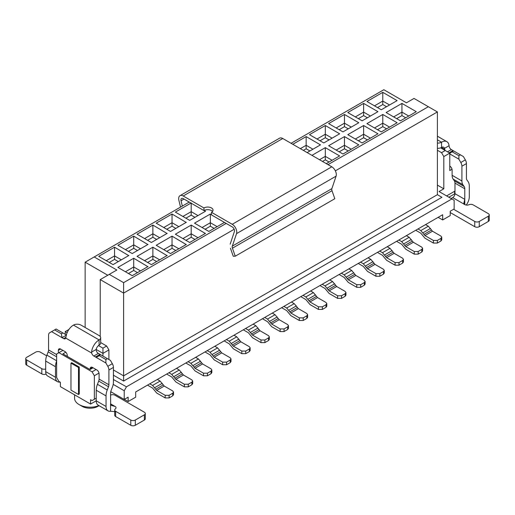 <?xml version="1.0" encoding="UTF-8"?>
<svg xmlns="http://www.w3.org/2000/svg" width="515" height="515" viewBox="0 0 515 515"><rect width="100%" height="100%" fill="white"/><g stroke="black" fill="none" stroke-linecap="round" stroke-linejoin="round"><path stroke-width="0.77" d="M180.54 207.101L178.898 200.348A6.399 3.695 60 0 1 180.005 195.668L279.568 138.187A6.399 3.695 60 0 1 282.767 138.503L331.795 166.809A6.399 3.695 60 0 1 336.102 176.136L331.872 188.645A3.199 1.848 -120 0 0 332.008 190.711L334.814 198.719L235.246 256.206L233.237 256.232L230.456 248.256M230.192 244.129L234.383 231.563A3.199 1.848 -120 0 0 232.226 226.903L211.491 214.929L211.491 212.315L232.233 224.295A6.399 3.695 60 0 1 236.533 233.623L232.31 246.125A3.199 1.848 -120 0 0 232.445 248.191L235.246 256.206M212.547 211.446A5.337 3.077 0 0 0 203.946 210.577L183.205 198.603A3.199 1.848 -120 0 0 181.602 198.442A3.199 1.848 -120 0 0 181.048 200.773L182.329 206.071M180.005 195.668A6.399 3.695 60 0 1 183.205 195.99L203.946 207.963A5.337 3.077 180 0 1 209.76 207.294A5.337 3.077 180 0 1 213.049 210.139A5.337 3.077 180 0 1 211.491 212.315M203.946 210.577L203.946 207.963M291.065 143.292L383.842 89.726L406.47 102.794L414.015 98.436L437.396 111.935L437.396 194.683L441.825 197.239M437.396 194.683L123.613 375.841L123.613 381.068L441.922 197.297M437.396 111.935L335.355 170.851M234.164 229.278L123.613 293.099L123.613 375.841L113.429 369.963M107.777 275.248L85.142 262.18L189.237 202.086M428.345 106.714L328.029 164.633M226.194 223.42L123.613 282.651L123.613 293.099L100.232 279.6L100.232 336.527M113.429 379.542L126.478 386.817L451.88 198.951L454.146 200.258L454.146 208.968L450.219 211.227L450.219 215.585L442.681 219.937L442.681 214.716L135.683 391.954L135.683 397.181L128.138 401.539L124.366 399.363M437.396 185.104L443.808 188.805L439.057 191.548L451.88 198.951M123.613 381.068L113.429 375.19M443.808 188.805L443.808 156.579L441.548 152.659L437.396 150.264M441.548 152.659L445.243 150.522L440.628 147.857M443.808 156.579L449.769 153.135L445.243 150.522M449.769 153.135L449.769 170.555L452.009 169.261M446.602 195.9L454.977 191.065M448.861 197.206L454.597 193.898L454.597 191.284M438.156 217.33L442.681 219.937M437.396 143.099A5.337 3.077 -0 0 0 441.548 142.204A10.667 6.161 -60 0 1 446.878 141.677A10.667 6.161 -60 0 1 449.054 145.713L449.222 146.633A3.199 1.848 -120 0 0 451.352 149.608L463.423 156.579L465.335 159.888A5.337 3.077 60 0 1 466.435 163.609L466.435 178.351A4.268 2.466 -60 0 0 466.841 179.857L468.096 181.641A12.798 7.39 120 0 1 469.307 186.166L469.307 196.73A9.598 5.543 120 0 1 466.242 205.047M449.769 166.113L449.846 166.158A3.199 1.848 60 0 1 452.106 170.079L452.106 175.3L461.91 180.965L461.91 166.216A5.337 3.077 -120 0 0 460.809 162.502L458.897 159.187L449.769 153.921M445.211 150.502A3.199 1.848 60 0 1 444.696 149.247L441.548 147.432A5.337 3.077 180 0 1 437.396 148.326M449.054 145.713L444.471 148.359L444.696 149.247M460.404 154.835L458.897 155.704L458.897 159.187M461.91 180.965A10.667 6.161 120 0 0 462.921 184.737L464.176 186.514A6.399 3.695 -60 0 1 464.781 188.78L464.781 199.337L463.848 203.142L464.781 204.564A3.199 1.848 0 0 0 468.985 204.732A3.199 1.848 0 0 1 473.188 204.893L488.31 213.628A3.199 1.848 -0 0 1 489.25 214.929A3.199 1.848 -0 0 1 488.31 216.236L488.31 221.463L479.259 226.69A3.199 1.848 180 0 1 474.733 226.69L450.219 212.534M451.127 198.513L452.711 197.599A3.199 1.848 120 0 0 454.977 193.679L454.977 183.121A6.399 3.695 120 0 0 454.372 180.855L453.116 179.072A10.667 6.161 -60 0 1 452.106 175.3M458.897 155.704L452.106 151.783L449.769 153.328M444.471 148.359A4.268 2.466 120 0 0 443.679 147.219A4.268 2.466 120 0 0 441.548 147.432L441.548 142.204L437.396 139.81M452.106 151.783L453.618 150.914M489.25 214.929L489.25 220.156A3.199 1.848 180 0 1 488.31 221.463M453.618 209.27L474.733 221.463A3.199 1.848 0 0 0 479.259 221.463L488.31 216.236M126.478 386.817L124.218 390.737L124.218 399.447L128.138 397.181L128.138 401.539M94.194 256.953L116.828 270.021L109.283 274.373L123.613 282.651M307.133 152.569L320.485 144.863L306.155 136.584L292.803 144.297M326.291 163.628L339.643 155.923L325.313 147.651L311.961 155.356M323.8 142.945L339.643 133.797L325.313 125.525L309.47 134.673L323.8 142.945M342.964 154.004L358.801 144.863L344.471 136.584L328.628 145.732L342.964 154.004M342.964 131.885L358.801 122.737L344.471 114.465L328.628 123.606L342.964 131.885M362.122 142.945L377.959 133.797L363.629 125.525L347.786 134.673L362.122 142.945M362.122 120.819L377.959 111.678L363.629 103.406L347.786 112.547L362.122 120.819M381.28 131.885L397.117 122.737L382.787 114.465L366.95 123.606L381.28 131.885M381.28 109.759L397.117 100.618L382.787 92.34L366.95 101.487L381.28 109.759M400.438 120.819L416.281 111.678L401.945 103.406L386.108 112.547L400.438 120.819M224.463 222.422L208.845 231.435L194.516 223.162L210.358 214.015L211.491 214.671M204.178 210.448L205.53 211.227L189.687 220.375L175.357 212.103L190.968 203.084M205.53 233.353L189.687 242.494L175.357 234.222L191.2 225.074L205.337 233.462M186.372 222.293L170.529 231.435L156.2 223.162L172.036 214.015L186.173 222.403M186.372 244.413L170.529 253.56L156.2 245.282L172.036 236.14L186.173 244.528M167.214 233.353L151.371 242.494L137.042 234.222L152.878 225.074L167.014 233.462M167.214 255.472L151.371 264.62L137.042 256.348L152.878 247.2L167.014 255.588M148.05 244.413L132.213 253.56L117.884 245.282L133.72 236.14L147.857 244.528M148.05 266.538L132.213 275.68L117.884 267.407L133.72 258.26L147.857 266.648M128.892 255.472L113.055 264.62L98.719 256.348L114.562 247.2L128.698 255.588M408.736 116.03L401.945 112.116L401.945 115.598L405.717 117.774M396.666 118.643L401.945 115.598M401.945 103.406L401.945 112.116L393.647 116.905M377.508 107.584L382.787 104.532L382.787 101.049L374.489 105.839M382.787 104.532L386.559 106.714M389.578 104.97L382.787 101.049L382.787 92.34M389.578 127.096L382.787 123.175L382.787 126.658L386.559 128.834M377.508 129.709L382.787 126.658M382.787 114.465L382.787 123.175L374.489 127.965M358.35 118.643L363.629 115.598L363.629 112.116L355.331 116.905M363.629 115.598L367.401 117.774M370.42 116.03L363.629 112.116L363.629 103.406M370.42 138.155L363.629 134.235L363.629 137.717L367.401 139.893M358.35 140.769L363.629 137.717M363.629 125.525L363.629 134.235L355.331 139.024M339.192 129.709L344.471 126.658L344.471 123.175L336.173 127.965M344.471 126.658L348.243 128.834M351.256 127.096L344.471 123.175L344.471 114.465M351.256 149.215L344.471 145.294L344.471 148.784L348.243 150.959M339.192 151.828L344.471 148.784M344.471 136.584L344.471 145.294L336.173 150.084M320.034 140.769L325.313 137.717L325.313 134.235L317.015 139.024M325.313 137.717L329.085 139.893M332.098 138.155L325.313 134.235L325.313 125.525M332.098 160.274L325.313 156.36L325.313 159.843L329.085 162.019M322.519 161.453L325.313 159.843M325.313 147.651L325.313 156.36L319.5 159.708M303.361 150.393L306.155 148.784L306.155 145.294L300.342 148.648M306.155 148.784L309.921 150.959M312.94 149.215L306.155 145.294L306.155 136.584M425.551 224.604L428.345 226.22L432.471 231.209L440.943 236.095L441.754 237.228L440.943 238.361L440.943 240.975L441.754 239.842L441.754 237.228M440.943 240.975L437.325 243.067L433.398 243.067L424.933 238.175L420.8 233.186L415.74 230.263M433.398 243.067L433.398 240.453L424.933 235.561L420.8 230.572L418.006 228.956M433.398 240.453L437.325 240.453L440.943 238.361M406.387 235.664L409.187 237.28L413.313 242.269L421.785 247.155L422.596 248.288L421.785 249.421L421.785 252.035L422.596 250.902L422.596 248.288M421.785 252.035L418.161 254.127L414.24 254.127L405.769 249.234L401.642 244.245L396.582 241.329M414.24 254.127L414.24 251.513L405.769 246.621L401.642 241.632L398.848 240.022M414.24 251.513L418.161 251.513L421.785 249.421M387.228 246.724L390.022 248.339L394.155 253.329L402.627 258.221L403.438 259.354L402.627 260.487L402.627 263.094L403.438 261.968L403.438 259.354M402.627 263.094L399.003 265.186L395.082 265.186L386.611 260.294L382.484 255.311L377.424 252.389M395.082 265.186L395.082 262.573L386.611 257.687L382.484 252.698L379.69 251.082M395.082 262.573L399.003 262.573L402.627 260.487M368.071 257.79L370.864 259.399L374.997 264.388L383.469 269.281L384.28 270.414L383.469 271.547L383.469 274.16L384.28 273.027L384.28 270.414M383.469 274.16L379.845 276.246L375.924 276.246L367.452 271.36L363.326 266.371L358.266 263.448M375.924 276.246L375.924 273.632L367.452 268.746L363.326 263.757L360.526 262.141M375.924 273.632L379.845 273.632L383.469 271.547M348.913 268.849L351.706 270.465L355.839 275.454L364.305 280.34L365.122 281.473L364.305 282.606L364.305 285.22L365.122 284.087L365.122 281.473M364.305 285.22L360.687 287.312L356.766 287.312L348.295 282.42L344.162 277.43L339.108 274.508M356.766 287.312L356.766 284.698L348.295 279.806L344.162 274.817L341.368 273.207M356.766 284.698L360.687 284.698L364.305 282.606M329.755 279.909L332.548 281.525L336.681 286.514L345.147 291.406L345.958 292.533L345.147 293.666L345.147 296.28L345.958 295.147L345.958 292.533M345.147 296.28L341.529 298.372L337.608 298.372L329.137 293.479L325.004 288.49L319.95 285.574M337.608 298.372L337.608 295.758L329.137 290.866L325.004 285.877L322.21 284.267M337.608 295.758L341.529 295.758L345.147 293.666M310.597 290.975L313.39 292.584L317.517 297.573L325.989 302.466L326.8 303.599L325.989 304.732L325.989 307.339L326.8 306.213L326.8 303.599M325.989 307.339L322.371 309.431L318.444 309.431L309.978 304.545L305.846 299.556L300.786 296.634M318.444 309.431L318.444 306.818L309.978 301.932L305.846 296.943L303.052 295.327M318.444 306.818L322.371 306.818L325.989 304.732M291.439 302.035L294.232 303.65L298.359 308.633L306.831 313.526L307.642 314.659L306.831 315.792L306.831 318.405L307.642 317.272L307.642 314.659M306.831 318.405L303.213 320.491L299.286 320.491L290.821 315.605L286.688 310.616L281.628 307.693M299.286 320.491L299.286 317.884L290.821 312.991L286.688 308.002L283.894 306.386M299.286 317.884L303.213 317.884L306.831 315.792M272.274 313.094L275.074 314.71L279.201 319.699L287.673 324.585L288.484 325.718L287.673 326.851L287.673 329.465L288.484 328.332L288.484 325.718M287.673 329.465L284.048 331.557L280.128 331.557L271.656 326.665L267.53 321.675L262.47 318.759M280.128 331.557L280.128 328.943L271.656 324.051L267.53 319.062L264.736 317.452M280.128 328.943L284.048 328.943L287.673 326.851M253.116 324.154L255.91 325.77L260.043 330.759L268.515 335.651L269.326 336.778L268.515 337.911L268.515 340.524L269.326 339.391L269.326 336.778M268.515 340.524L264.89 342.617L260.97 342.617L252.498 337.724L248.372 332.735L243.312 329.819M260.97 342.617L260.97 340.003L252.498 335.111L248.372 330.128L245.578 328.512M260.97 340.003L264.89 340.003L268.515 337.911M100.663 342.559L106.644 346.009L108.903 349.93L108.903 359.515M99.002 373.066L94.348 375.757L94.348 399.273L96.228 398.185M113.429 379.806L113.654 379.413M108.903 349.93L102.948 353.374L102.948 356.071M113.21 384.383L124.218 390.737M65.231 334.299L65.231 331.596L68.926 329.465M106.039 406.457L96.228 400.799L96.228 390.241A12.798 7.39 -60 0 1 97.444 384.312L98.693 381.087L108.498 386.746L107.249 389.971A12.798 7.39 120 0 0 106.039 395.9L106.039 406.457A9.598 5.543 120 0 0 108.021 410.854L98.217 405.196A9.598 5.543 -60 0 1 96.228 400.799L90.576 404.063L60.403 386.643L60.403 382.291L58.897 381.415L56.631 377.501L56.631 353.985L62.894 350.367M85.142 262.18L85.142 327.501M111.395 392.044L110.609 392.494M98.481 345.571L102.948 348.146L106.644 346.009M102.948 348.146L102.948 353.374L96.176 349.46M94.348 375.757L92.082 371.836L58.897 352.678M90.576 404.063L90.576 399.711L92.082 400.58L94.348 399.273M71.72 362.689L79.259 367.047L79.259 394.046L78.505 394.484L70.967 390.125L70.967 363.127L71.72 362.689M110.751 391.67L124.218 399.447M67.137 332.696L65.231 331.596M96.08 369.532L92.082 371.836M100.232 279.6L109.283 274.373M202.06 227.514L210.358 222.725L210.358 214.015M205.079 229.259L210.358 226.207L210.358 222.725L217.143 226.645M182.902 216.455L191.2 211.665L191.2 202.955M185.915 218.199L191.2 215.148L191.2 211.665L197.985 215.585M182.902 238.58L191.2 233.784L191.2 225.074M185.915 240.318L191.2 237.273L191.2 233.784L197.985 237.705M163.744 227.514L172.036 222.725L172.036 214.015M166.757 229.259L172.036 226.207L172.036 222.725L178.827 226.645M163.744 249.64L172.036 244.85L172.036 236.14M166.757 251.378L172.036 248.333L172.036 244.85L178.827 248.771M144.58 238.58L152.878 233.784L152.878 225.074M147.599 240.318L152.878 237.273L152.878 233.784L159.669 237.705M144.58 260.699L152.878 255.91L152.878 247.2M147.599 262.444L152.878 259.393L152.878 255.91L159.669 259.83M125.422 249.64L133.72 244.85L133.72 236.14M128.441 251.378L133.72 248.333L133.72 244.85L140.511 248.771M125.422 271.759L133.72 266.97L133.72 258.26M128.441 273.504L133.72 270.452L133.72 266.97L140.511 270.89M106.264 260.699L114.562 255.91L114.562 247.2M109.283 262.444L114.562 259.393L114.562 255.91L121.353 259.83M74.578 394.831L74.578 398.269A15.469 8.929 0 0 0 79.11 404.584A15.469 8.929 0 0 0 98.906 405.595M82.13 406.329L79.11 404.584L82.13 406.329A11.201 6.47 0 0 0 97.966 406.329L99.073 405.691M93.067 367.787L90.048 369.532L62.894 353.85L65.778 352.189M70.967 363.127L78.505 367.485L79.259 367.047M78.505 367.485L78.505 394.484M210.358 226.207L214.131 228.39M191.2 215.148L194.966 217.324M191.2 237.273L194.966 239.449M172.036 226.207L175.808 228.39M172.036 248.333L175.808 250.509M152.878 237.273L156.65 239.449M152.878 259.393L156.65 261.569M133.72 248.333L137.492 250.509M133.72 270.452L137.492 272.635M114.562 259.393L118.334 261.569M67.42 356.464L67.265 355.505A3.199 1.848 60 0 0 65.006 351.584L60.628 349.061L58.369 350.367A3.199 1.848 60 0 1 59.032 348.9A3.199 1.848 60 0 1 60.628 349.061M108.498 386.746A4.268 2.466 120 0 0 108.903 384.769L108.903 370.027A5.337 3.077 -120 0 0 107.802 366.307L105.89 362.998L93.82 356.026A3.199 1.848 60 0 1 91.683 353.052L65.778 338.098A3.199 1.848 60 0 1 65.251 338.767A3.199 1.848 60 0 1 63.648 338.606L51.577 331.641L49.665 332.748A5.337 3.077 -120 0 0 48.565 335.188L48.565 349.93L56.631 354.59M58.369 352.981L58.369 350.367M90.196 369.442L90.196 368.746A3.199 1.848 60 0 1 90.859 367.279A3.199 1.848 60 0 1 92.462 367.44L96.839 369.963A3.199 1.848 60 0 1 99.099 373.884L99.099 379.111L108.903 384.769M96.176 349.44L91.593 352.086A10.667 6.161 -60 0 1 99.099 339.913A5.337 3.077 0 0 0 100.663 337.737L100.663 342.964A5.337 3.077 180 0 1 99.099 345.14A4.268 2.466 120 0 0 96.176 349.44L96.208 350.445A3.199 1.848 -120 0 0 98.346 353.412L107.397 358.64L105.89 359.515L105.89 362.998M107.397 358.64L110.416 360.384L112.328 363.693A5.337 3.077 60 0 1 113.429 367.414L113.429 382.156A10.667 6.161 120 0 1 112.418 387.093L111.169 390.325A6.399 3.695 -60 0 0 110.564 393.286L110.674 404.59L111.485 405.453L115.09 406.457A3.199 1.848 180 0 1 116.023 407.764A3.199 1.848 180 0 1 115.373 408.884A3.199 1.848 0 0 0 114.716 410.004A3.199 1.848 0 0 0 115.65 411.311L130.778 420.047A3.199 1.848 0 0 0 135.303 420.047L144.355 414.82A3.199 1.848 0 0 0 145.294 413.513A3.199 1.848 0 0 0 144.355 412.206L114.942 395.224A3.199 1.848 0 0 0 110.564 395.14M233.958 335.22L236.752 336.829L240.885 341.818L249.357 346.711L250.168 347.844L249.357 348.977L249.357 351.591L250.168 350.457L250.168 347.844M249.357 351.591L245.732 353.676L241.812 353.676L233.34 348.79L229.214 343.801L224.154 340.879M241.812 353.676L241.812 351.063L233.34 346.177L229.214 341.188L226.413 339.572M214.8 346.28L217.594 347.895L221.727 352.878L230.192 357.771L231.01 358.904L230.192 360.036L230.192 362.65L231.01 361.517L231.01 358.904M230.192 362.65L226.574 364.736L222.654 364.736L214.182 359.85L210.049 354.861L204.996 351.938M222.654 364.736L222.654 362.129L214.182 357.236L210.049 352.247L207.255 350.631M195.642 357.339L198.436 358.955L202.569 363.944L211.034 368.83L211.845 369.963L211.034 371.096L211.034 373.71L211.845 372.577L211.845 369.963M211.034 373.71L207.416 375.802L203.496 375.802L195.024 370.909L190.891 365.92L185.838 363.004M203.496 375.802L203.496 373.188L195.024 368.296L190.891 363.307L188.097 361.697M176.484 368.399L179.278 370.015L183.404 375.004L191.876 379.896L192.687 381.029L191.876 382.156L191.876 384.769L192.687 383.636L192.687 381.029M191.876 384.769L188.258 386.862L184.331 386.862L175.866 381.969L171.733 376.98L166.673 374.064M184.331 386.862L184.331 384.248L175.866 379.362L171.733 374.373L168.939 372.757M157.32 379.465L160.12 381.074L164.246 386.063L172.718 390.956L173.529 392.089L172.718 393.222L172.718 395.835L173.529 394.702L173.529 392.089M172.718 395.835L169.1 397.921L165.173 397.921L156.708 393.035L152.575 388.046L147.515 385.123M165.173 397.921L165.173 395.308L156.708 390.422L152.575 385.432L149.781 383.817M91.593 352.086L91.683 353.052M100.663 337.737A5.337 3.077 0 0 0 99.099 335.561L80.997 325.107A5.337 3.077 0 0 0 73.452 325.107A10.667 6.161 120 0 0 65.946 337.28L65.778 338.098M66.3 335.188L62.012 337.666L61.382 333.817L54.596 329.896L51.577 331.641M54.596 329.896L56.103 329.027L66.538 335.053M56.631 361.002A12.798 7.39 120 0 0 55.498 366.725L55.498 377.283A9.598 5.543 120 0 0 57.487 381.679L47.683 376.014A9.598 5.543 -60 0 1 45.693 371.624L45.693 361.06A12.798 7.39 -60 0 1 46.904 355.138L48.159 351.906A4.268 2.466 120 0 0 48.565 349.93M57.487 381.679A9.598 5.543 120 0 0 60.01 382.059M98.693 381.087A4.268 2.466 120 0 0 99.099 379.111M108.021 410.854A9.598 5.543 120 0 0 110.564 411.24L110.564 403.85L115.09 406.457M105.89 359.515L99.099 355.595L97.721 356.747L95.455 356.972L99.981 354.359M241.812 351.063L245.732 351.063L249.357 348.977M222.654 362.129L226.574 362.129L230.192 360.036M203.496 373.188L207.416 373.188L211.034 371.096M184.331 384.248L188.258 384.248L191.876 382.156M165.173 395.308L169.1 395.308L172.718 393.222M99.099 355.595L100.605 354.719M62.894 332.948L61.382 333.817M46.015 374.07A3.199 1.848 180 0 1 41.812 373.909L26.69 365.174A3.199 1.848 180 0 1 25.75 363.867L25.75 358.64A3.199 1.848 0 0 0 26.69 359.946L41.812 368.682A3.199 1.848 0 0 0 45.693 368.972M46.659 355.801L40.267 352.112A3.199 1.848 -0 0 0 35.741 352.112L26.69 357.333A3.199 1.848 0 0 0 25.75 358.64M145.294 413.513L145.294 418.74A3.199 1.848 180 0 1 144.355 420.047L135.303 425.274A3.199 1.848 180 0 1 130.778 425.274L115.65 416.538A3.199 1.848 180 0 1 114.716 415.232L114.716 410.004M115.09 411.685L110.564 411.24M332.008 190.711L232.445 248.191M331.872 188.645L232.31 246.125M336.102 176.136L236.533 233.623M331.795 166.809L232.233 224.295M282.767 138.503L183.205 195.99M184.01 199.067L181.048 200.773M447.503 151.828L451.352 149.608M449.144 152.775L452.988 150.554M460.809 162.502L465.335 159.888M461.91 166.216L466.435 163.609M454.977 193.679L464.781 199.337L464.781 204.564L452.711 197.599M453.116 179.072L462.921 184.737M454.372 180.855L464.176 186.514M454.977 183.121L464.781 188.78M479.259 221.463L479.259 226.69M474.733 221.463L474.733 226.69M420.8 230.572L428.345 226.22M422.931 232.825L430.476 228.473M423.864 234.434L431.409 230.083M424.933 235.561L432.471 231.209M437.325 243.067L437.325 240.453M401.642 241.632L409.187 237.28M403.773 243.885L411.318 239.533M404.706 245.494L412.245 241.142M405.769 246.621L413.313 242.269M418.161 254.127L418.161 251.513M382.484 252.698L390.022 248.339M384.615 254.951L392.16 250.593M385.548 256.56L393.087 252.202M386.611 257.687L394.155 253.329M399.003 265.186L399.003 262.573M363.326 263.757L370.864 259.399M365.457 266.01L373.002 261.652M366.384 267.62L373.929 263.262M367.452 268.746L374.997 264.388M379.845 276.246L379.845 273.632M344.162 274.817L351.706 270.465M346.299 277.07L353.844 272.718M347.226 278.679L354.771 274.328M348.295 279.806L355.839 275.454M360.687 287.312L360.687 284.698M325.004 285.877L332.548 281.525M327.141 288.13L334.679 283.778M328.068 289.739L335.613 285.387M329.137 290.866L336.681 286.514M341.529 298.372L341.529 295.758M305.846 296.943L313.39 292.584M307.983 299.196L315.521 294.838M308.91 300.805L316.455 296.447M309.978 301.932L317.517 297.573M322.371 309.431L322.371 306.818M286.688 308.002L294.232 303.65M288.818 310.255L296.363 305.897M289.752 311.865L297.297 307.513M290.821 312.991L298.359 308.633M303.213 320.491L303.213 317.884M267.53 319.062L275.074 314.71M269.66 321.315L277.205 316.963M270.594 322.924L278.132 318.573M271.656 324.051L279.201 319.699M284.048 331.557L284.048 328.943M248.372 330.128L255.91 325.77M250.502 332.375L258.047 328.023M251.436 333.99L258.974 329.632M252.498 335.111L260.043 330.759M264.89 342.617L264.89 340.003M92.462 367.44L90.196 368.746M229.214 341.188L236.752 336.829M210.049 352.247L217.594 347.895M190.891 363.307L198.436 358.955M171.733 374.373L179.278 370.015M152.575 385.432L160.12 381.074M98.346 353.412L93.82 356.026M99.099 345.14L99.099 339.913L73.452 325.107M65.946 337.28L63.648 338.606M48.159 351.906L56.631 356.798M113.429 367.414L108.903 370.027M112.328 363.693L107.802 366.307M231.344 343.441L238.889 339.082M232.271 345.05L239.816 340.692M233.34 346.177L240.885 341.818M245.732 353.676L245.732 351.063M212.186 354.5L219.731 350.142M213.113 356.11L220.658 351.758M214.182 357.236L221.727 352.878M226.574 364.736L226.574 362.129M193.028 365.56L200.567 361.208M193.955 367.169L201.5 362.818M195.024 368.296L202.569 363.944M207.416 375.802L207.416 373.188M173.87 376.62L181.409 372.268M174.797 378.235L182.342 373.877M175.866 379.362L183.404 375.004M188.258 386.862L188.258 384.248M154.706 387.686L162.251 383.327M155.639 389.295L163.184 384.937M156.708 390.422L164.246 386.063M169.1 397.921L169.1 395.308M55.498 377.283L45.693 371.624M55.498 366.725L45.693 361.06M56.631 360.751L46.904 355.138M106.039 395.9L96.228 390.241M107.249 389.971L97.444 384.312M41.812 368.682L41.812 373.909M26.69 359.946L26.69 365.174M115.65 416.538L115.65 411.311M130.778 425.274L130.778 420.047M135.303 425.274L135.303 420.047M144.355 420.047L144.355 414.82M446.878 141.677L437.396 136.205"/></g></svg>
